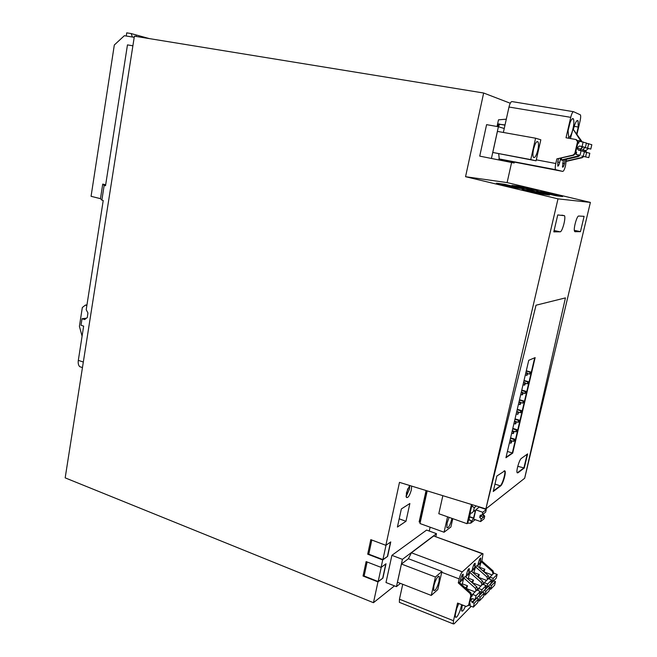 <?xml version="1.0" encoding="UTF-8"?>
<svg xmlns="http://www.w3.org/2000/svg" width="657" height="657" viewBox="0 0 657 657"><rect width="100%" height="100%" fill="white"/><g stroke="black" fill="none" stroke-linecap="round" stroke-linejoin="round"><path stroke-width="0.99" d="M507.105 182.597L465.558 176.7L557.998 198.857L590.388 202.413L507.105 182.597L511.598 162.525M510.259 103.239L483.651 93.015L465.558 176.7M506.309 119.18L498.499 119.829L497.218 125.676L498.844 126.169L499.205 124.518M514.349 162.197L514.16 163.01L479.733 156.12L486.591 124.649L498.4 126.735L504.248 128.501M543.7 192.066L543.429 193.076L543.7 192.066L562.581 196.566L555.962 195.778L536.629 191.302M543.684 192.066L536.662 191.171M511.951 185.422L530.93 189.799L538.067 190.727L519.547 186.317L512 185.438M496.503 183.188L504.74 184.305L523.999 188.904L516.164 187.894L496.462 183.352M522.134 189.323L529.862 190.3L549.515 195.006L542.156 194.119L522.101 189.471M430.121 527.201L429.267 531.045M557.998 198.857L485.876 508.896L524.672 478.247L565.431 297.892L524.672 478.247L590.388 202.413M485.876 508.896L536.022 305.218L565.431 297.892L536.022 305.218L485.876 508.896L399.481 482.361L385.873 545.318L390.759 541.918L387.622 556.389L382.711 559.936L381.101 567.393L386.02 563.772L382.9 578.127L377.964 581.897L373.463 602.699L65.174 477.861L134.398 36.168L483.651 93.015M377.964 581.897L363.042 576.017L366.121 561.595L381.101 567.393M382.711 559.936L367.698 554.179L370.803 539.643L385.873 545.318M514.16 163.01L479.733 156.12M491.444 158.353L498.4 126.735M575.031 231.699L580.459 231.658L584.106 216.325L578.743 216.038C576.895 215.512 573.191 229.088 574.571 231.321L574.867 231.666M557.744 214.938L564.511 215.71C566.014 218.231 562.195 232.2 560.117 231.814L553.802 231.855L557.744 214.938M394.487 585.872L373.463 602.699M426.073 490.533L419.125 521.954L419.79 522.192L426.754 490.738M401.353 508.937L397.411 527.054L405.977 521.288L409.869 503.508L401.353 508.937M400.466 583.391L396.442 586.635L385.988 582.521L391.901 555.337L426.607 530.076L436.47 533.656L435.821 536.555M411.668 486.106L411.356 489.81C409.664 495.698 408.005 498.228 406.371 497.415L406.412 492.816L409.664 485.49M382.9 578.127L378.169 581.535L364.134 576L367.123 561.981M364.331 575.08L363.042 576.017M387.622 556.389L382.916 559.592L368.791 554.179L371.813 540.029M368.979 553.293L367.698 554.179M503.369 132.459L508.986 107.025C509.914 103.371 510.924 101.556 512.033 101.589L573.421 111.682M580.459 231.658L574.349 230.344M420.357 521.798L419.79 522.192M405.977 521.288L399.201 518.833M396.442 586.635L402.437 559.345L391.901 555.337M402.437 559.345L436.47 533.656M524.27 468.022L527.628 453.897L521.346 458.414C519.4 459.522 516.049 470.749 517.116 472.629L517.938 472.818L524.27 468.022L527.16 454.233L523.908 467.907L517.256 472.859L523.908 467.907L517.765 466.314M512.698 453.116L535.151 357.605L528.745 360.307L505.939 457.74L512.698 453.116L534.691 357.802L512.32 452.993L506.046 457.28L512.32 452.993L507.418 451.441M494.976 484.086L500.199 485.819L493.374 490.976L500.199 485.819C502.367 484.464 505.808 473.007 504.675 470.913L496.856 476.038L493.251 491.493L500.585 485.95C502.753 484.587 506.186 473.122 505.061 471.036M381.249 567.287L378.169 581.535M385.79 563.936L382.727 578.061M386.02 545.211L382.916 559.592M390.529 542.074L387.441 556.315M406.075 496.265L407.71 488.783M406.108 496.561L409.459 489.153L409.779 485.523M514.144 441.011L513.593 441.373L514.037 439.467L514.595 439.114L514.144 441.011M510.588 437.874L514.595 439.114M510.473 438.367L514.037 439.467M510.029 440.264L513.593 441.373M516.377 431.509L515.827 431.854L516.271 429.949L516.821 429.604L516.377 431.509M512.813 428.38L516.821 429.604M512.698 428.857L516.271 429.949M512.255 430.762L515.827 431.854M518.619 421.983L518.069 422.311L518.513 420.398L519.063 420.069L518.619 421.983M515.039 418.862L519.063 420.069M514.932 419.314L518.513 420.398M516.287 421.769L518.069 422.311M520.861 412.415L520.311 412.736L520.763 410.814L521.313 410.502L520.861 412.415M517.273 409.303L521.313 410.502M517.174 409.746L520.763 410.814M518.529 412.202L520.311 412.736M523.112 402.823L522.57 403.119L523.563 400.901L523.112 402.823M519.523 399.719L523.563 400.901M519.424 400.146L523.021 401.197M520.787 402.601L522.57 403.119M525.37 393.198L524.836 393.477L525.288 391.547L525.83 391.268L525.37 393.198M521.773 390.102L525.83 391.268M521.674 390.504L525.288 391.547M523.046 392.96L524.836 393.477M527.645 383.54L527.103 383.803L528.097 381.602L527.645 383.54M524.031 380.452L528.097 381.602M523.941 380.838L527.563 381.865M525.313 383.294L527.103 383.803M529.92 373.849L529.386 374.096L530.371 371.903L529.92 373.849M526.298 370.77L530.371 371.903M526.208 371.139L529.838 372.149M527.579 373.595L529.386 374.096M511.351 442.826L510.793 443.188L511.236 441.274L511.803 440.913L511.351 442.826M510.013 440.354L511.803 440.913M509.889 440.855L511.236 441.274M509.446 442.769L510.793 443.188M513.602 433.25L513.035 433.595L513.487 431.674L514.053 431.329L513.602 433.25M512.255 430.778L514.053 431.329M512.14 431.263L513.487 431.674M511.688 433.185L513.035 433.595M515.852 423.634L515.293 423.97L515.745 422.04L516.303 421.712L515.852 423.634M514.497 421.17L516.303 421.712M514.39 421.63L515.745 422.04M513.938 423.56L515.293 423.97M518.11 413.992L517.56 414.312L518.562 412.062L518.11 413.992M516.755 411.528L518.562 412.062M516.648 411.972L518.012 412.382M516.197 413.91L517.56 414.312M520.377 404.318L519.827 404.622L520.287 402.684L520.837 402.38L520.377 404.318M519.022 401.854L520.837 402.38M518.923 402.281L520.287 402.684M518.463 404.219L519.827 404.622M522.652 394.611L522.11 394.898L522.561 392.952L523.112 392.672L522.652 394.611M521.297 392.147L523.112 392.672M521.198 392.558L522.561 392.952M520.738 394.504L522.11 394.898M524.935 384.871L524.393 385.142L524.853 383.187L525.395 382.924L524.935 384.871M523.572 382.407L525.395 382.924M523.481 382.801L524.853 383.187M523.021 384.756L524.393 385.142M527.226 375.098L526.684 375.352L527.144 373.39L527.686 373.143L527.226 375.098M525.863 372.634L527.686 373.143M525.772 373.004L527.144 373.39M525.313 374.966L526.684 375.352M500.585 485.95L500.199 485.819C502.367 484.455 505.808 472.999 504.675 470.913L504.19 470.757M82.141 367.493L79.719 366.663C78.397 365.308 77.937 363.206 78.323 360.348L83.653 326.118L81.008 325.272L82.026 318.719L84.671 319.557L87.324 317.503L87.915 312.954L86.215 309.685L103.223 200.5L101.86 200.155L104.151 185.414L105.522 185.742L127.466 44.89L132.886 45.801M134.217 37.318L124.345 35.708L114.318 44.988L91.068 196.312L100.472 198.669L102.738 184.083L105.67 184.798M101.86 200.155L100.472 198.669M82.026 318.719L86.437 318.202M86.864 305.521L85.443 305.078L82.33 307.509L79.415 326.324L82.084 336.195M85.443 305.078L86.954 304.93M104.151 185.414L102.738 184.083M136.418 36.496L135.835 34.862L149.328 38.599M135.835 34.862L131.17 33.564L132.41 37.03M126.251 36.02L126.735 32.85L131.17 33.564M431.255 595.439L397.46 582.217L401.452 564.034L435.427 577.018L431.255 595.439L437.792 589.575L441.939 571.418L435.427 577.018M411.413 552.783L462.282 571.886L482.295 553.72L433.645 535.997L411.413 552.783L408.408 558.721L401.452 564.034M433.645 535.997L482.509 553.564M493.637 573.421L493.095 570.917L481.885 561.021L483.018 553.744L482.295 553.72M399.973 602.576L399.366 602.338L399.456 599.192L402.741 584.287M468.441 605.721L469.287 604.662L466.306 606.485L457.568 603.077L453.486 620.725L399.456 599.192M468.548 605.409L470.847 595.546L470.116 593.567L458.274 582.899L459.194 578.907L441.726 572.28M408.408 558.721L441.939 571.418M462.282 571.886C461.091 573.224 460.056 575.565 459.194 578.907M477.253 590.232L477.573 588.869L476.851 586.923L465.197 576.485L463.735 577.84L475.43 588.327L475.997 590.955M467.743 578.776L468.375 578.185L469.747 572.263L481.285 582.554L481.844 585.141M483.067 584.418L483.371 583.112L482.657 581.199L471.159 570.958L469.747 572.263M473.681 573.2L475.569 566.868L486.952 576.969L487.502 579.515M488.693 578.784L488.989 577.536L488.282 575.655L476.941 565.595L475.569 566.868M479.429 567.796L481.22 561.636L492.446 571.557L492.988 574.062M481.885 561.021L481.22 561.636M469.287 604.662L471.586 594.823L470.847 592.844L459.029 582.201L458.274 582.899M465.378 587.916L467.554 585.83L462.339 583.851L461.616 584.533M462.339 583.851L463.735 577.84M462.339 579.967L459.949 582.192L460.729 578.801C461.699 575.45 462.553 573.931 463.275 574.259L462.339 579.967L460.614 579.31M469.172 571.023L469.328 568.707C468.622 568.387 467.8 569.874 466.848 573.159L466.076 576.501L468.4 574.341L469.172 571.023L467.727 570.481M475.019 565.62L475.183 563.32C474.502 563.024 473.705 564.478 472.777 567.689L472.013 570.982L474.255 568.896L475.019 565.62L473.623 565.102M479.938 563.616L480.858 558.105C480.201 557.826 479.421 559.255 478.518 562.4L477.762 565.636L479.938 563.616L478.37 563.033M458.783 603.553L456.689 608.62L455.293 614.64L455.416 617.038C456.443 618.114 458.028 615.896 460.155 610.386L461.69 604.686L461.477 606.033L463.226 605.278M471.233 606.296L454.102 623.838L453.264 623.895L453.486 620.725M465.493 606.165C463.67 610.312 462.38 611.864 461.616 610.821L462.117 605.754M469.812 603.405L469.443 603.972M433.875 585.773C435.878 578.883 437.693 575.803 439.295 576.526L439.065 581.215C437.077 588.072 435.271 591.144 433.645 590.438L433.875 585.773M471.455 582.094L473.508 580.123L468.375 578.185M472.473 583.014L473.508 580.123M477.335 576.46L479.282 574.596L474.214 572.699M478.345 577.355L479.282 574.596M483.035 570.999L484.874 569.233L479.873 567.377M484.028 571.877L484.874 569.233M466.413 588.853L467.554 585.83M468.4 574.341L466.725 573.709M474.255 568.896L472.638 568.289M495.46 581.576L491.551 585.576L490.68 589.272L494.59 585.231L495.46 581.576L493.719 580.928L489.793 584.911L491.551 585.576M489.605 588.861L490.68 589.272M497.152 574.448L493.259 578.374L489.908 577.117L493.834 573.216L497.152 574.448L496.281 578.111L492.38 582.077L491.305 581.675M493.259 578.374L492.38 582.077M489.375 579.039L489.908 577.117M484.135 571.968L492.109 574.941M490.007 587.153L485.975 591.284L485.096 595.037L489.137 590.865L490.007 587.153L488.241 586.487L484.193 590.602L485.975 591.284M483.987 594.61L485.096 595.037M491.723 579.917L487.708 583.966L484.308 582.693L488.356 578.661L491.723 579.917L490.845 583.638L486.821 587.728L485.704 587.309M487.708 583.966L486.821 587.728M483.724 584.664L484.308 582.693M478.386 577.322L486.607 580.402M484.381 592.91L480.218 597.172L479.323 600.983L483.495 596.679L484.381 592.91L482.591 592.228L478.411 596.482L480.218 597.172M478.181 600.539L479.323 600.983M486.114 585.568L481.967 589.748L478.526 588.442L482.706 584.287L486.114 585.568L485.227 589.345L481.072 593.567L479.922 593.131M481.967 589.748L481.072 593.567M477.894 590.479L478.526 588.442M472.597 582.89L480.932 586.044M478.575 598.864L474.272 603.266L473.368 607.125L477.672 602.683L478.575 598.864L476.76 598.166L472.44 602.551L474.272 603.266M472.44 602.551L470.65 599.964L472.761 598.732L475.134 599.603L479.429 595.234L480.324 591.407L476.038 595.727L475.134 599.603M469.599 603.323L470.272 604.136L469.886 605.779L473.368 607.125M476.038 595.727L472.547 594.388L476.875 590.085L480.324 591.407M471.225 596.375L472.137 596.145L472.547 594.388M466.626 588.647L475.077 591.875M505.028 124.953L497.579 124.009M504.987 125.167L500.355 124.354L497.283 125.692M576.969 134.315L580.115 120.822C580.739 117.931 580.845 115.944 580.418 114.876L573.602 111.715C572.666 111.715 571.705 113.587 570.744 117.34L566.014 137.765L575.918 139.506L577.552 141.666L574.834 153.385L573.15 155.077L556.865 158.887L555.797 163.503C555.157 166.492 555.066 168.537 555.526 169.654L562.721 171.403C563.657 171.222 564.585 169.35 565.505 165.769L566.408 159.331M585.264 150.502L584.919 151.964M583.219 156.432L582.151 157.606L583.745 156.58M582.332 157.655L566.539 161.318M536.276 159.84L540.834 139.793L535.586 138.208L497.423 131.4L492.791 152.465L536.071 160.817L536.276 159.84L555.797 163.503M582.102 141.715L573.003 129.018L570.407 138.537M573.06 118.613L573.471 119.032C574.349 122.161 573.766 126.858 571.713 133.149C570.58 136.089 569.578 137.485 568.716 137.338L568.067 130.784L570.046 122.752C571.196 119.779 572.206 118.4 573.06 118.613M573.413 129.215L574.76 124.625C576.173 121.077 577.281 119.845 578.086 120.945L578.259 127.031L576.657 133.872M584.738 150.338L584.385 151.849M581.798 157.499L565.981 161.17M578.653 155.233L577.265 156.235L561.209 159.98L562.367 160.267L578.365 156.538L579.77 155.52M561.209 159.98L561.653 158.058M556.865 158.887L573.717 155.241L575.401 153.549L578.061 142.167L576.501 139.703M558.499 158.797L557.777 161.951L557.809 166.155C558.45 166.04 559.066 164.792 559.682 162.41L560.585 158.518L560.15 158.411M565.012 159.651L564.494 163.568L562.63 163.223M563.369 160.037L562.458 167.059C563.057 167.551 563.739 166.385 564.494 163.568M498.688 153.779L499.295 159.191L562.721 171.403M492.791 152.465L530.741 159.602L535.586 138.208M530.741 159.602L536.071 160.817M537.804 150.149C536.243 155.996 534.765 158.37 533.377 157.269C532.696 155.758 532.77 153.015 533.599 149.04C535.168 143.169 536.646 140.787 538.026 141.896C538.715 143.423 538.641 146.174 537.804 150.149M573.003 129.018L581.149 141.542M577.766 140.516L580.821 141.05M578.259 127.031L574.177 126.341M581.01 150.691L581.839 147.176M580.221 149.057L579.893 150.486M560.585 158.518L560.076 158.427M565.381 159.75L564.946 159.667M590.791 149.098L585.601 147.71L590.791 149.098L591.826 144.704L586.381 143.218M587.645 148.071L588.697 143.628M585.601 147.71L588.771 148.737M586.364 152.227L585.814 150.675L588.179 148.679M583.326 151.389L582.611 149.673L585.001 147.653M584.352 151.841L589.814 153.245L588.779 157.623L581.741 156.005L588.779 157.623M585.609 156.711L586.652 152.276M585.371 147.488L580.024 146.059L585.371 147.488L586.422 143.021L579.219 141.206L578.776 143.086L577.741 143.563M582.102 146.429L583.161 141.904M580.024 146.059L583.326 147.119M580.87 150.667L580.32 149.09L582.718 147.069M580.041 155.224L576.107 154.502L580.041 155.224L581.1 150.708L578.447 150.174L576.994 148.055L579.417 146.002M581.1 150.708L584.377 151.71L583.334 156.169M576.107 154.502L576.6 152.367L575.844 151.668M575.754 152.038L576.591 152.194M427.206 490.878L419.979 523.539L444.066 532.227L450.883 527.004L452.78 518.66M449.109 517.363L447.072 523.12L446.883 527.694C448.329 528.343 449.914 525.682 451.622 519.712L451.885 518.348M447.548 516.813L444.066 532.227M472.375 504.757L471.948 506.604L473.204 506.785L474.272 507.91L476.153 505.915M472.005 506.366L473.204 506.785M473.483 518.299L475.315 511.187L474.937 510.727L474.198 510.62L471.751 513.109L470.494 512.936L468.893 519.909L471.792 521.05L473.483 518.299L469.574 516.928M468.95 519.662L470.141 520.081M471.463 504.469L467.037 523.703L467.751 523.144L470.757 523.169L475.151 519.662M472.005 504.633L467.751 523.144M442.851 495.682L438.802 513.717L467.037 523.703M479.405 506.908L475.783 509.857L473.64 519.137L480.637 521.584L484.127 518.743L484.726 516.164L483.224 514.562L483.363 513.955M471.209 521.182L470.757 523.169L471.217 521.182M469.632 516.689L473.713 518.118M473.869 510.949L475.085 511.368M479.323 507.13L486.27 509.528L485.671 512.107L482.189 514.891L480.201 515.285L479.717 517.371L481.236 518.989L480.637 521.584M475.783 509.857L482.788 512.288L482.189 514.891M482.788 512.288L486.27 509.528M481.236 518.989L484.069 516.698L482.846 514.866L483.051 514.201M484.069 516.698L484.726 516.164M479.717 517.371L481.433 516L483.232 517.371M481.597 515.006L481.433 516M480.366 507.204L483.815 508.263M519.293 187.311L519.547 186.317M504.74 184.305L504.453 185.405M529.838 190.3L529.542 191.409M554.114 230.508L560.117 231.814M517.084 472.539L517.938 472.818M78.323 360.348L83.324 362.048M493.095 570.917L492.446 571.557M493.768 572.855L493.12 573.495M471.562 594.905L470.831 595.636M470.847 592.844L470.116 593.567M476.851 586.923L475.43 588.327M482.657 581.199L481.285 582.554M488.282 575.655L486.952 576.969M477.557 588.959L476.136 590.372M483.355 583.202L481.983 584.566M488.972 577.618L487.642 578.94M479.331 559.895L480.694 560.388M461.641 576.041L463.119 576.6M492.003 581.938L491.009 582.948M489.063 578.924L489.613 578.365M486.435 587.588L485.392 588.639M483.421 584.549L484.012 583.958M480.678 593.419L479.594 594.519M477.59 590.364L478.222 589.731M474.74 599.447L471.923 602.305M471.463 596.474L472.243 595.694M497.907 125.397L497.316 125.216M498.877 124.707L497.521 124.288M500.355 124.354L498.729 123.853M570.744 117.34L508.986 107.025M499.295 159.191L555.871 169.966M573.15 155.077L573.717 155.241M574.834 153.385L575.401 153.549M577.503 141.978L578.061 142.167M577.265 156.235L578.365 156.538M559.682 162.41L557.752 162.049M473.434 511.54L474.272 507.91L473.434 511.548M529.567 191.417L529.862 190.3M561.858 215.151L564.511 215.71M82.454 367.6L79.719 366.663M493.785 572.773L493.136 573.413M399.366 602.338L453.264 623.895M471.586 594.823L470.847 595.546M438.465 576.214L439.295 576.526M477.573 588.869L476.153 590.282M483.371 583.112L482 584.475M488.989 577.536L487.658 578.858M471.923 598.683L470.65 599.964M498.877 158.871L555.526 169.654M577.552 141.666L578.111 141.855M572.255 118.835L573.471 119.032M578.086 120.945L576.936 120.757M536.835 141.682L538.026 141.896M582.611 149.673L585.814 150.675M576.994 148.055L580.32 149.09M474.937 510.727L474.354 510.522"/></g></svg>

